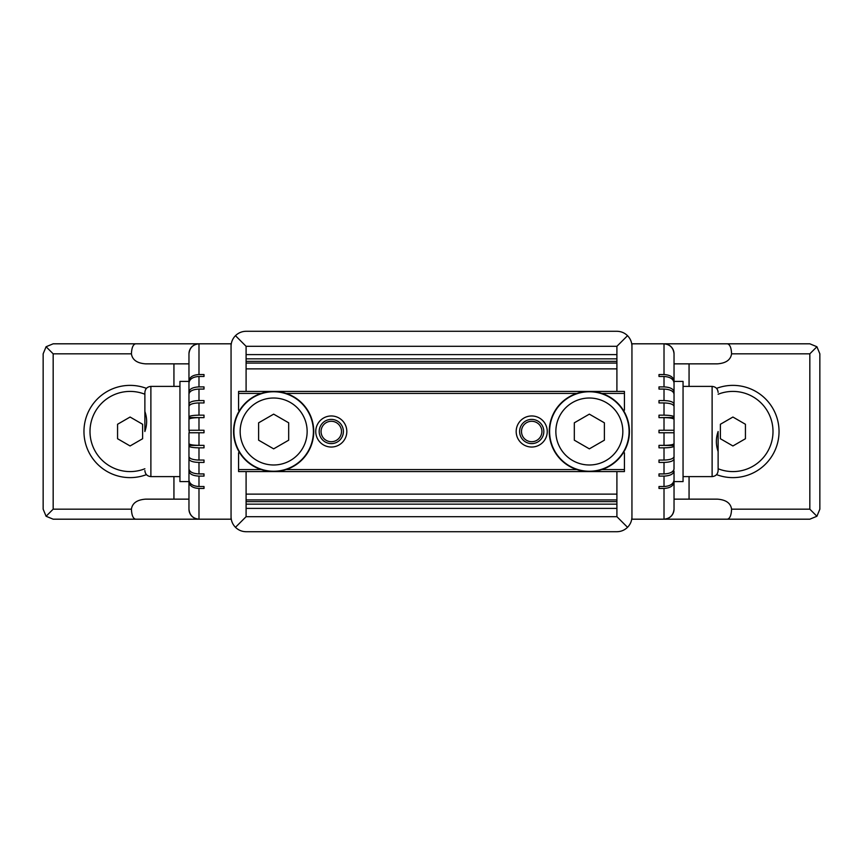 <?xml version="1.0" encoding="UTF-8"?>
<svg xmlns="http://www.w3.org/2000/svg" width="863" height="863" viewBox="0 0 863 863"><rect width="100%" height="100%" fill="white"/><g stroke="black" fill="none" stroke-linecap="round" stroke-linejoin="round"><path stroke-width="1.29" d="M144.876 468.76A40.086 40.086 0 0 1 90 431.5A40.086 40.086 0 0 1 144.876 394.24M142.622 438.728L130.086 445.966L117.562 438.728L117.562 424.272L130.086 417.034L142.622 424.272L142.622 438.728M189.461 432.751L188.965 430.249L204.002 430.249L204.002 432.751L188.965 432.751L188.965 477.66M146.44 474.628A46.127 46.127 0 0 1 83.959 431.5A46.127 46.127 0 0 1 146.44 388.372M198.986 343.808L231.057 343.808L231.057 519.192L53.172 519.192L46.084 516.257L43.15 509.17L43.15 353.83L46.084 346.743L53.172 343.808L198.986 343.808A10.022 10.022 0 0 0 188.965 353.83C189.612 347.789 192.945 344.445 198.986 343.808L198.986 374.542L204.002 374.542L204.002 376.473L204.002 374.542M46.084 516.257L53.172 509.17L53.172 353.83L46.084 346.743M53.172 353.83L131.424 353.83C131.683 347.789 133.075 344.445 135.577 343.808M135.577 519.192C133.075 518.555 131.683 515.211 131.424 509.17L53.172 509.17M204.002 376.473L198.986 376.473C192.913 376.851 189.569 378.997 188.965 382.913L188.965 391.91C189.558 388.868 192.902 387.196 198.986 386.894L204.002 386.894L204.002 389.073L204.002 386.894M204.002 389.073L198.986 389.073C192.913 389.364 189.569 391.036 188.965 394.089L188.965 404.003C189.558 401.921 192.902 400.777 198.986 400.572L204.002 400.572L204.002 402.935L204.002 400.572M204.002 402.935L198.986 402.935C192.913 403.129 189.569 404.272 188.965 406.354L188.965 416.905C189.558 415.858 192.902 415.276 198.986 415.168L204.002 415.168L204.002 417.638L198.986 417.638C192.913 417.735 189.569 418.318 188.965 419.375L188.965 430.249L198.986 430.249L198.986 417.638M188.965 432.751L188.965 443.625C189.558 444.682 192.902 445.254 198.986 445.362L204.002 445.362L204.002 447.832L198.986 447.832C192.913 447.724 189.569 447.153 188.965 446.095L188.965 456.646C189.558 458.717 192.902 459.86 198.986 460.065L204.002 460.065L204.002 462.428L204.002 460.065M204.002 462.428L198.986 462.428C192.913 462.223 189.569 461.079 188.965 458.997L188.965 468.911C189.558 471.953 192.902 473.625 198.986 473.927L204.002 473.927L204.002 476.106L204.002 473.927M204.002 476.106L198.986 476.106C192.913 475.804 189.569 474.143 188.965 471.09L188.965 480.087C189.558 483.992 192.891 486.139 198.986 486.527L204.002 486.527L204.002 488.458L204.002 486.527M204.002 488.458L198.986 488.458C192.913 488.08 189.569 485.934 188.965 482.007L188.965 509.17A10.022 10.022 0 0 0 198.986 519.192C192.945 518.555 189.612 515.211 188.965 509.17M188.965 482.115L188.965 499.148L145.599 499.148C137.044 499.785 132.319 503.129 131.424 509.17M131.424 353.83C132.319 359.871 137.044 363.215 145.599 363.852L188.965 363.852L188.965 380.885M188.965 353.83L188.965 380.993C189.558 377.077 192.902 374.93 198.986 374.542M188.965 420.001L188.965 391.91M188.965 383.42L188.965 380.993M188.965 385.34L188.986 393.765M188.965 482.007L188.965 479.58M188.965 471.09L188.986 469.235M188.965 458.997L189.504 457.746M188.965 446.095L188.965 445.459L204.002 445.362M204.002 417.638L188.965 417.541L188.965 416.905M189.504 405.254L188.965 404.003M173.938 386.397L173.938 363.852L188.965 363.852M718.124 394.24A40.086 40.086 0 0 1 773 431.5A40.086 40.086 0 0 1 718.124 468.76M720.378 424.272L732.914 417.034L745.438 424.272L745.438 438.728L732.914 445.966L720.378 438.728L720.378 424.272M673.539 430.249L658.998 430.249L658.998 432.751L674.035 432.751L664.014 432.751L664.014 445.362C670.087 445.265 673.431 444.682 674.035 443.625L674.035 419.375C673.442 418.318 670.098 417.746 664.014 417.638L658.998 417.638L658.998 415.168L664.014 415.168C670.087 415.276 673.431 415.847 674.035 416.905L674.035 406.354C673.442 404.283 670.098 403.14 664.014 402.935L658.998 402.935L658.998 400.572L658.998 402.935M631.943 431.5L631.943 519.192L809.828 519.192L816.916 516.257L819.85 509.17L819.85 353.83L816.916 346.743L809.828 353.83L809.828 509.17L816.916 516.257M674.035 509.17C673.388 515.211 670.055 518.555 664.014 519.192A10.022 10.022 0 0 0 674.035 509.17L674.035 482.007C673.442 485.923 670.098 488.07 664.014 488.458L658.998 488.458L658.998 486.527L658.998 488.458M658.998 486.527L664.014 486.527C670.087 486.149 673.431 484.003 674.035 480.087L674.035 471.09C673.442 474.132 670.098 475.804 664.014 476.106L658.998 476.106L658.998 473.927L658.998 476.106M658.998 473.927L664.014 473.927C670.087 473.636 673.431 471.964 674.035 468.911L674.035 458.997C673.442 461.079 670.098 462.223 664.014 462.428L658.998 462.428L658.998 460.065L658.998 462.428M658.998 460.065L664.014 460.065C670.087 459.871 673.431 458.728 674.035 456.646L674.035 446.095C673.442 447.142 670.098 447.724 664.014 447.832L658.998 447.832L658.998 445.362L664.014 445.362M674.035 380.885L674.035 363.852L717.401 363.852C725.956 363.215 730.681 359.871 731.576 353.83L809.828 353.83M809.828 509.17L731.576 509.17C731.317 515.211 729.925 518.555 727.423 519.192M716.56 388.372A46.127 46.127 0 0 1 779.041 431.5A46.127 46.127 0 0 1 716.56 474.628M674.035 477.908L674.035 471.09M673.981 469.429L674.035 458.997M673.356 457.886L674.035 457.886L674.035 446.095M235.47 527.315C238.425 530.184 241.974 531.651 246.095 531.716L616.905 531.716C621.026 531.651 624.575 530.184 627.53 527.315L616.905 516.689L246.095 516.689L235.47 527.315C232.6 524.359 231.122 520.81 231.057 516.689L231.057 346.311C231.122 342.19 232.6 338.641 235.47 335.685C238.425 332.816 241.974 331.349 246.095 331.284L616.905 331.284C621.026 331.349 624.575 332.816 627.53 335.685C630.4 338.641 631.878 342.19 631.943 346.311L631.943 343.808L809.828 343.808L816.916 346.743M727.423 343.808C729.925 344.445 731.317 347.789 731.576 353.83M658.998 400.572L664.014 400.572C670.087 400.777 673.431 401.921 674.035 404.003L674.035 394.089C673.442 391.047 670.098 389.375 664.014 389.073L658.998 389.073L658.998 386.894L658.998 389.073M658.998 386.894L664.014 386.894C670.087 387.196 673.431 388.857 674.035 391.91L674.035 382.913C673.442 379.008 670.109 376.861 664.014 376.473L658.998 376.473L658.998 374.542L658.998 376.473M658.998 374.542L664.014 374.542C670.087 374.92 673.431 377.066 674.035 380.993L674.035 353.83A10.022 10.022 0 0 0 664.014 343.808C670.055 344.445 673.388 347.789 674.035 353.83M731.576 509.17C730.681 503.129 725.956 499.785 717.401 499.148L674.035 499.148L674.035 482.115M689.062 476.603L689.062 499.148L717.401 499.148M674.035 363.852L689.062 363.852L689.062 386.397M674.035 479.828L674.035 482.007M674.035 430.249L674.035 385.092M674.035 380.993L674.035 383.172M674.035 391.91L673.981 393.571M674.035 404.003L674.035 405.114L673.356 405.114M674.035 416.905L674.035 417.465L658.998 417.638M674.035 443.064L674.035 445.535L658.998 445.362M315.75 431.5A15.534 15.534 0 0 1 331.284 415.966A15.534 15.534 0 0 1 346.818 431.5A15.534 15.534 0 0 1 331.284 447.034A15.534 15.534 0 0 1 315.75 431.5M331.284 419.396A12.104 12.104 0 0 1 343.388 431.5A12.104 12.104 0 0 1 331.284 443.604A12.104 12.104 0 0 1 319.17 431.5A12.104 12.104 0 0 1 331.284 419.396M331.284 421.284A10.216 10.216 0 0 1 341.5 431.5A10.216 10.216 0 0 1 331.284 441.716A10.216 10.216 0 0 1 321.058 431.5A10.216 10.216 0 0 1 331.284 421.284M516.182 431.5A15.534 15.534 0 0 1 531.716 415.966A15.534 15.534 0 0 1 547.25 431.5A15.534 15.534 0 0 1 531.716 447.034A15.534 15.534 0 0 1 516.182 431.5M519.612 431.5A12.104 12.104 0 0 1 531.716 419.396A12.104 12.104 0 0 1 543.83 431.5A12.104 12.104 0 0 1 531.716 443.604A12.104 12.104 0 0 1 519.612 431.5M521.5 431.5A10.216 10.216 0 0 1 531.716 421.284A10.216 10.216 0 0 1 541.942 431.5A10.216 10.216 0 0 1 531.716 441.716A10.216 10.216 0 0 1 521.5 431.5M258.62 431.5L258.62 422.816L273.657 414.143L288.684 422.816L288.684 440.184L273.657 448.857L258.62 440.184L258.62 431.5M233.571 431.5A40.086 40.086 0 0 1 273.657 391.414A40.086 40.086 0 0 1 313.744 431.5A40.086 40.086 0 0 1 273.657 471.586A40.086 40.086 0 0 1 233.571 431.5M258.62 440.184L272.233 448.037M273.657 448.857L287.26 441.004M288.684 422.816L273.657 414.143L260.043 421.996M574.316 431.5L574.316 422.816L589.343 414.143L604.38 422.816L604.38 440.184L589.343 448.857L574.316 440.184L574.316 431.5M549.256 431.5A40.086 40.086 0 0 1 589.343 391.414A40.086 40.086 0 0 1 629.429 431.5A40.086 40.086 0 0 1 589.343 471.586A40.086 40.086 0 0 1 549.256 431.5M604.38 422.816L589.343 414.143L588.631 414.553M601.878 393.42L624.424 393.42L624.424 391.414L238.576 391.414L238.576 393.42L261.122 393.42M286.182 393.42L576.818 393.42M261.122 469.58L238.576 469.58L238.576 471.586L624.424 471.586L624.424 469.58L601.878 469.58M576.818 469.58L286.182 469.58M239.687 410.205L238.576 410.205L238.576 393.42M238.576 469.58L238.576 452.795L239.687 452.795M623.313 452.795L624.424 452.795L624.424 469.58M624.424 393.42L624.424 410.205L623.313 410.205M144.876 431.5L144.876 392.417L144.876 431.5C147.217 424.823 147.217 418.134 144.876 411.457M718.124 431.5L718.124 470.583L718.124 431.5C715.783 438.177 715.783 444.866 718.124 451.543M188.965 481.608L179.946 481.608L179.946 381.392L188.965 381.392M674.035 381.392L683.054 381.392L683.054 481.608L674.035 481.608M631.943 346.311L631.943 516.689C631.878 520.81 630.4 524.359 627.53 527.315M235.47 335.685L246.095 346.311L616.905 346.311L627.53 335.685M616.905 508.393L246.095 508.393L246.095 494.132L616.905 494.132L616.905 516.689M616.905 354.607L616.905 368.868L246.095 368.868L246.095 354.607L616.905 354.607L616.905 346.311M246.095 501.651L616.905 501.651M616.905 361.349L246.095 361.349M198.986 376.473L198.986 386.894M198.986 389.073L198.986 400.572M198.986 402.935L198.986 415.168M198.986 432.751L198.986 445.362M198.986 447.832L198.986 460.065M198.986 462.428L198.986 473.927M198.986 476.106L198.986 486.527M198.986 488.458L198.986 519.192M173.938 499.148L173.938 476.603M664.014 519.192L664.014 488.458M664.014 486.527L664.014 476.106M664.014 473.927L664.014 462.428M664.014 460.065L664.014 447.832M664.014 430.249L664.014 417.638M664.014 415.168L664.014 402.935M664.014 400.572L664.014 389.073M664.014 386.894L664.014 376.473M664.014 374.542L664.014 343.808M233.916 431.5A39.741 39.741 0 0 1 273.657 391.759A39.741 39.741 0 0 1 313.398 431.5A39.741 39.741 0 0 1 273.657 471.241A39.741 39.741 0 0 1 233.916 431.5M240.162 431.5A33.484 33.484 0 0 1 273.657 398.016A33.484 33.484 0 0 1 307.142 431.5A33.484 33.484 0 0 1 273.657 464.984A33.484 33.484 0 0 1 240.162 431.5M549.602 431.5A39.741 39.741 0 0 1 589.343 391.759A39.741 39.741 0 0 1 629.084 431.5A39.741 39.741 0 0 1 589.343 471.241A39.741 39.741 0 0 1 549.602 431.5M555.858 431.5A33.484 33.484 0 0 1 589.343 398.016A33.484 33.484 0 0 1 622.838 431.5A33.484 33.484 0 0 1 589.343 464.984A33.484 33.484 0 0 1 555.858 431.5M179.946 386.397L150.885 386.397L150.885 476.603C147.239 476.236 145.232 474.229 144.876 470.583M683.054 476.603L712.115 476.603L712.115 386.397C715.761 386.764 717.768 388.771 718.124 392.417M246.095 508.393L246.095 516.689M616.905 368.868L616.905 391.414M616.905 471.586L616.905 494.132M246.095 494.132L246.095 471.586M246.095 391.414L246.095 368.868M246.095 354.607L246.095 346.311M616.905 499.914L246.095 499.914M246.095 363.086L616.905 363.086M246.095 504.154L616.905 504.154M616.905 358.846L246.095 358.846M150.885 476.603L179.946 476.603M150.885 386.397C147.239 386.764 145.232 388.771 144.876 392.417M712.115 386.397L683.054 386.397M712.115 476.603C715.761 476.236 717.768 474.229 718.124 470.583"/></g></svg>
